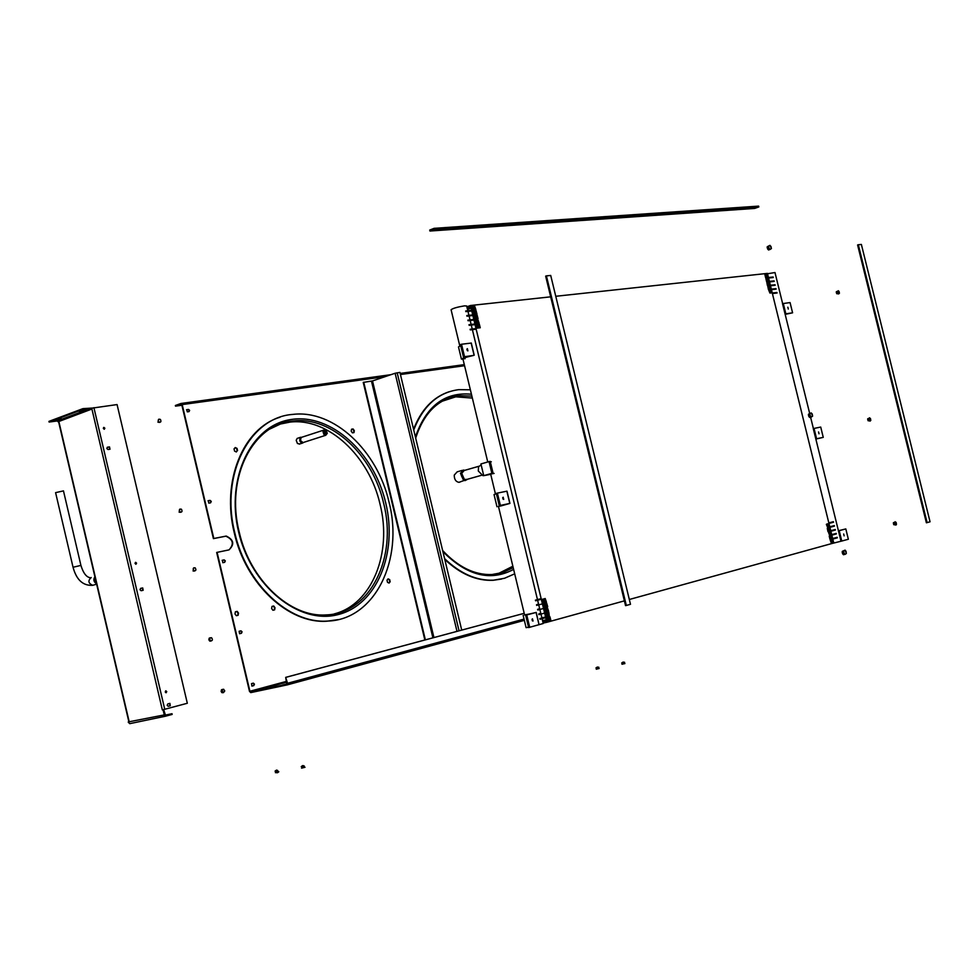 <?xml version="1.0" encoding="UTF-8"?>
<svg xmlns="http://www.w3.org/2000/svg" width="979" height="979" viewBox="0 0 979 979"><rect width="100%" height="100%" fill="white"/><g stroke="black" fill="none" stroke-linecap="round" stroke-linejoin="round"><path stroke-width="1.47" d="M256.853 690.428L260.096 689.705L256.853 690.428M282.76 684.945L286.052 684.211L282.76 684.945M225.317 560.906L224.644 562.325L222.833 562.692L222.368 560.245L224.179 559.878L225.317 560.906M189.632 410.397L189.033 411.596L187.283 411.853L186.793 409.675L188.543 409.43L189.632 410.397M211.256 501.419L210.583 502.814L208.796 503.133L208.294 500.697L210.081 500.367L211.256 501.419M240.442 630.941L241.654 631.932L240.993 633.389L239.684 633.707M242.082 631.834L241.421 633.278L239.574 633.719L239.145 631.259L240.993 630.819L242.082 631.834M253.377 683.146L254.014 684.235L253.365 685.716L251.921 686.095L251.517 683.623L253.377 683.146L254.442 684.15L253.781 685.618L251.921 686.095M334.402 613.857C372.093 604.251 392.395 552.768 380.072 504.332C369.242 456.116 328.198 417.446 289.943 422.108L279.664 424.176M280.031 417.225C243.269 428.19 221.266 480.897 234.275 532.857C245.741 584.304 288.67 624.027 326.9 621.2L338.122 619.621M234.776 532.711C246.243 584.169 289.172 623.904 327.414 621.078C374.749 620.025 403.997 559.682 389.042 502.166C377.478 450.719 333.717 409.369 292.892 414.398C249.841 417.213 219.981 474.436 234.776 532.711M472.355 398.074L455.712 396.825L448.59 398.184M444.772 559.413C460.314 574.024 476.418 580.988 493.073 580.302L501.578 579.054M444.576 558.605C460.301 573.67 476.638 580.865 493.575 580.18L504.528 578.271L514.685 573.829M222.172 560.318L223.763 559.988L224.901 561.028M208.037 500.795L209.665 500.502L210.84 501.554M388.847 582.958L389.752 581.82L389.25 579.703L387.917 579.078M353.566 432.669L353.896 430.797L352.685 429.096L351.534 429.279M236.123 451.87L237.151 450.756L236.624 448.541L235.07 447.77M274.218 609.954L274.609 607.837L273.3 606.111L272.015 606.405L271.624 608.534L272.933 610.26L274.634 609.856L275.026 607.726L273.716 606.001L272.015 606.405M186.475 409.809L188.127 409.577L189.228 410.544M446.754 567.698L446.559 566.878M237.677 615.387L238.093 613.233L236.747 611.483L235.401 611.789L234.984 613.955L236.331 615.705L238.093 615.289L238.509 613.123L237.175 611.373L235.413 611.789M385.126 376.646L182.192 404.584L213.826 538.499L226.259 536.064C233.834 539.759 234.74 544.361 228.976 549.892L216.677 552.45L249.486 691.358L250.759 692.606L287.092 684.908L287.545 683.293L285.684 677.37L524.206 613.319L286.125 677.284M182.192 404.584L180.956 403.483L175.376 405.49L175.522 406.138L181.103 404.131L181.776 404.731L213.41 538.621L225.843 536.186C233.186 539.49 234.25 544.055 229.074 549.868M449.202 391.71C433.146 397.046 421.264 409.565 413.554 429.255M217.093 552.327L249.914 691.26L250.612 691.945L286.81 682.143M387.011 580.229L387.513 582.334L389.091 583.08L390.168 581.71L389.666 579.605L388.088 578.858L387.011 580.229M352.416 432.853L353.97 432.608L354.312 430.662L353.101 428.973L351.547 429.218L351.192 431.164L352.416 432.853M237.567 450.621L237.04 448.406L235.278 447.538L234.042 448.884L234.568 451.099L236.331 451.968L237.151 450.756M412 422.757L411.351 420.077M446.999 568.726L446.314 565.838M286.81 684.284L250.612 691.945M286.774 684.297L285.684 677.37M175.522 406.138L181.898 405.257M470.361 389.801L458.759 389.654C438.164 392.371 423.161 405.808 413.725 429.977M458.539 395.92L456.728 396.03M497.883 573.792L512.861 566.217M292.905 421.129L290.812 421.264M456.997 631.369L395.124 373.256L372.509 380.929L363.246 382.41L424.862 639.997M425.363 639.862L363.735 382.238M395.124 373.256L399.921 372.399L461.721 630.097M166.748 691.615L165.916 690.844L165.243 692.006L166.063 692.765L166.748 691.615M165.586 690.954L165.965 692.753M136.558 563.133L135.677 562.35L135.041 563.451L135.934 564.234L136.558 563.133M135.335 562.472L135.848 564.234M104.863 428.215L103.909 427.395L103.333 428.435L104.288 429.267L104.863 428.215M103.566 427.554L104.215 429.267M106.858 448.504L108.045 449.52L110.003 449.226L109.501 446.901L107.543 447.195L106.858 448.504M140.021 589.737L141.123 590.716L143.142 590.288L142.714 587.938L140.695 588.367L140.021 589.737M167.176 705.333L168.204 706.275L170.26 705.749L169.905 703.375L167.837 703.901L167.176 705.333M129.399 721.719L164.288 714.915L165.635 716.163L172.157 714.425L171.998 713.715L165.586 715.441L163.726 709.946L162.906 709.775M164.288 714.915L163.15 710.093L162.33 709.897L91.72 408.182L117.076 404.572L187.319 703.265L162.551 709.861M128.261 721.988L129.093 721.388M58.654 421.57L91.916 409.026L91.035 408.28L57.039 420.97L58.556 421.594M57.932 421.704L58.826 421.362L129.106 721.45M109.905 449.239L109.073 447.048L107.2 447.33M142.897 590.337L142.285 588.061L140.511 588.428M168.204 706.275L169.832 705.835L169.905 703.375M92.038 408.072L82.897 408.647L83.056 409.344L91.023 408.28L57.063 420.97M57.039 420.97L49.109 422.059L83.056 409.344M82.897 408.647L48.95 421.374L49.109 422.059M56.195 419.82L61.102 418.559L56.195 419.82M79.005 411.278L83.986 409.993L79.005 411.278M165.769 716.151L129.962 723.616L128.359 722.429M171.998 713.715L165.047 715.172M629.313 599.491L833.765 543.002L767.438 273.398L555.766 296.282M550.675 296.833L470.458 305.509L466.861 306.794M624.394 600.861L546.857 622.289L470.458 305.509M546.857 622.289L543.125 623.085M467.815 310.759L466.665 305.974L464.45 305.864C457.34 307.039 452.885 308.324 451.086 309.743L459.824 346.04M524.585 614.922L532.27 613.429L525.662 615.216L528.636 627.576L543.235 623.501L542.06 618.667M782.625 303.588L774.989 272.541L767.536 273.753M831.44 543.639L840.998 541.228L813.28 428.618L815.825 438.947L816.584 438.763L814.038 428.423L813.28 428.618M466.787 315.556L472.722 314.895M769.408 281.389L774.095 280.863M466.946 316.193L472.869 315.519M769.543 281.928L774.23 281.389M467.889 320.133L473.824 319.448M770.363 285.268L775.05 284.73M468.048 320.757L473.971 320.072M770.497 285.807L775.184 285.268M468.99 324.698L474.925 324M771.317 289.148L776.004 288.597M469.149 325.334L475.072 324.636M771.452 289.686L776.127 289.135M536.504 604.765L538.536 604.031M829.788 526.8L834.316 525.588M536.663 605.401L542.415 603.872M829.911 527.338L834.451 526.127M537.618 609.379L539.637 608.632M830.743 530.716L835.283 529.492M537.777 610.015L543.529 608.473M830.877 531.254L835.417 530.031M538.731 613.992L540.751 613.221M831.709 534.62L836.237 533.396M538.891 614.628L544.63 613.074M831.844 535.158L836.372 533.934M474.215 306.207L475.109 309.645L474.215 306.207M473.469 306.292L474.362 309.731L473.469 306.292M472.735 306.378L473.628 309.817L472.416 306.403L472.881 309.902L472.735 306.378M472.135 309.976L471.242 306.537L472.441 309.951L472.013 306.451L472.135 309.976M470.923 306.574L471.609 310.282L470.923 306.574M474.656 306.158L475.855 309.572L474.656 306.158M766.765 274.426L767.218 277.387M767.083 274.389L767.756 277.326M768.234 277.449L767.328 274.353M765.896 277.534L765.137 274.597L765.921 277.534M766.459 277.473L765.7 274.536L766.447 277.473M765.7 274.536L766.129 277.51M767.303 274.365L768.074 277.302M766.214 274.475L766.985 277.412L766.239 274.475M764.905 274.622L765.59 277.571M765.994 274.499L766.667 277.449M475.317 310.759L476.21 314.198L475.317 310.759M474.57 310.845L475.464 314.283L474.57 310.845M473.824 310.93L475.06 314.332L473.518 310.955L473.971 314.455L473.824 310.93M473.224 314.54L472.025 311.126L473.542 314.504L472.881 310.784L473.224 314.54M475.745 310.71L476.981 314.112L476.063 310.673L476.235 314.198L475.745 310.71M768.185 281.279L767.573 278.109L768.185 281.279M766.63 278.428L767.401 281.365L766.63 278.428M766.545 281.462L765.884 278.501L766.545 281.462M766.875 281.426L766.104 278.477L766.863 281.426M766.949 278.391L767.646 281.34L766.949 278.391M768.038 278.269L769.2 281.365L768.05 278.269M476.895 318.799L476.124 315.336L476.871 318.799L475.353 315.422L475.843 318.921L474.95 315.471L475.818 318.921L475.39 315.422L476.895 318.799M475.415 318.97L474.203 315.556L475.415 318.97M474.325 319.093L473.126 315.679L474.35 319.093L474.203 315.556L474.325 319.093M477.336 318.75L476.1 315.348L477.311 318.75L477.152 315.226L478.046 318.664L476.846 315.262L477.311 318.75M768.674 282.185L769.445 285.122L768.674 282.185M768.136 282.246L768.588 285.219L768.148 282.246M768.601 285.219L767.585 282.307L768.588 285.219M768.062 285.281L767.609 282.307L767.83 285.305L766.9 282.209L767.438 285.562L766.814 282.393L768.062 285.281M770.008 285.06L768.992 282.148L770.008 285.06M769.69 285.097L769.004 282.148L769.69 285.097M477.507 319.864L478.401 323.303L477.507 319.864M476.773 319.949L477.666 323.388L476.455 319.974L476.92 323.474L476.773 319.949M476.516 323.523L475.304 320.109L476.516 323.523M475.427 323.645L474.215 320.243L475.451 323.645L475.304 320.109L475.427 323.645M477.948 319.803L479.147 323.217L477.948 319.803M769.629 286.064L770.4 289.013L769.653 286.064M769.947 286.027L770.62 288.976M770.962 288.94L770.192 286.003L770.938 288.94M768.772 289.197L768.331 286.223L768.992 289.172M768.478 289.233L767.793 286.284L768.393 289.417M768.539 286.198L769.31 289.135L768.564 286.186M769.555 289.111L768.882 286.162L769.31 289.135M769.396 286.101L770.02 289.221L769.102 286.125M770.644 288.976L769.959 286.027M770.106 289.038L769.421 286.088M769.09 286.137L769.849 289.074M479.355 324.318L480.248 327.757L479.38 324.318M479.037 324.355L479.808 327.806L479.074 324.355M479.526 327.843L478.633 324.404L479.502 327.855M479.098 327.904L478.327 324.441L478.78 327.941M478.352 327.989L477.581 324.526L478.327 327.989M478.046 328.026L477.152 324.575M477.299 328.112L476.834 324.612L477.581 328.075M476.063 324.71L476.834 328.173L476.088 324.71M476.553 328.198L475.659 324.759M475.317 324.795L476.088 328.259L475.341 324.795M771.06 292.929L770.057 290.017L771.06 292.929M770.51 292.99L769.518 290.078L770.51 292.99M769.971 293.051L769.494 290.078L769.947 293.064L768.735 290.176L769.971 293.051M770.901 289.919L772.064 293.015L770.901 289.919M771.574 292.868L770.608 289.955L771.599 292.868M544.765 598.634L545.242 602.207L544.765 598.634M544.043 598.818L544.936 602.281L544.067 598.805L544.52 602.391L543.345 599.001L544.214 602.477L544.043 598.818M543.822 602.574L542.623 599.197L543.822 602.574M542.317 599.27L543.076 602.783L541.571 599.466L542.342 602.966L541.864 599.393L543.1 602.77L542.317 599.27M545.181 598.512L546.38 601.901L545.181 598.512M828.124 523.875L828.589 526.91L828.124 523.875M827.598 524.01L828.613 526.898L827.475 523.863L827.867 527.106L827.622 524.01M827.561 527.179L826.937 523.973L827.536 527.192L826.349 524.34L827.561 527.179M828.43 523.789L828.919 526.824L828.528 523.594L829.592 526.861L828.43 523.789M547.702 606.65L546.612 603.015L547.481 606.49M546.282 603.101L547.065 606.601L546.319 603.101M545.56 603.297L546.771 606.686L545.89 603.211M546.074 606.87L545.168 603.407M544.838 603.492L545.621 606.992M545.352 607.066L544.446 603.59L545.327 607.066M544.924 607.176L544.153 603.676L544.899 607.176M544.63 607.249L543.724 603.786L544.605 607.261M543.394 603.872L544.177 607.372L543.431 603.872M543.908 607.445L543.002 603.982L543.871 607.457M543.48 607.567L542.696 604.067L543.369 607.812M545.646 606.98L544.875 603.48M545.144 603.407L546.049 606.87M830.4 530.594L829.629 527.644L830.388 530.594M830.106 530.679L829.409 527.693L830.082 530.679M828.87 527.84L829.556 530.826L829.103 527.779M828.564 527.926L829.335 530.875L828.577 527.926M828.344 527.987L829.029 530.961L828.369 527.975M828.834 531.022L828.05 528.06L828.809 531.022M827.818 528.122L828.503 531.107M827.512 528.207L828.283 531.169L827.524 528.195M827.292 528.268L827.916 531.438M828.001 531.242L827.316 528.256M828.528 531.095L827.842 528.122M546.98 607.812L547.873 611.275L546.674 607.886L547.151 611.471L546.98 607.812M546.759 611.581L545.56 608.192L546.759 611.581M546.037 611.777L544.838 608.387L546.037 611.777M544.483 612.45L543.786 608.669L545.315 611.961L544.532 608.461L545.291 611.973L543.81 608.657L544.471 612.401M547.396 607.702L548.595 611.08L547.396 607.702M830.535 534.73L829.543 531.83L830.535 534.73M830.008 534.877L829.017 531.976L830.008 534.877M829.482 535.011L828.344 531.94L829.482 535.011M830.363 531.621L831.355 534.51L830.363 531.621M831.049 534.595L830.07 531.695L831.061 534.595M548.081 612.401L549.17 616.06L548.105 612.389L548.289 616.06L547.383 612.585L548.448 616.256L548.081 612.401M547.873 616.17L546.661 612.781L547.873 616.17M547.151 616.366L545.939 612.976L547.151 616.366M539.845 618.606L545.597 617.039L544.887 613.27L546.123 616.648L545.915 612.989L546.282 616.807L545.193 613.184L545.597 617.051L541.852 617.81M549.28 615.779L548.827 612.193L549.28 615.779M831.012 535.611L831.477 538.646L831.012 535.611M831.501 538.646L830.51 535.746L831.477 538.646M830.975 538.793L830.486 535.758L830.89 539.001L829.739 535.954L830.975 538.793M830.216 539.001L829.433 536.039L830.216 539.001M829.923 539.074L829.237 536.1L829.923 539.074M832.003 538.511L831.563 535.464L832.003 538.511M549.195 616.99L550.088 620.453L549.904 616.794L550.81 620.258L549.941 616.794L550.394 620.38L548.889 617.076L549.549 620.821L548.497 617.186L549.562 620.857L549.195 616.99M548.974 620.772L547.775 617.382L548.974 620.772M548.252 620.967L546.723 617.663L547.506 621.175L546.747 617.663L548.228 620.967L547.469 617.468L548.228 620.967M546.698 621.653L546.331 617.773L547.506 621.175L546.025 617.859L546.698 621.653L542.978 622.448M546.698 621.604L542.966 622.411M831.979 539.527L832.383 542.807L831.979 539.527M831.942 542.709L830.951 539.808L831.942 542.709M831.416 542.856L830.926 539.821L831.33 543.088L830.204 540.016L831.391 542.856M833.288 542.329L832.517 539.38L833.288 542.329M832.994 542.415L832.505 539.38L832.994 542.415M542.856 621.959L546.355 621.212L546.037 619.891L542.537 620.637M467.497 309.425L470.875 308.226L470.556 306.916L467.191 308.116M467.913 350.861L467.375 348.659L467.913 350.861M462.994 359.171L461.415 359.073L464.193 357.702L470.214 355.964L463.422 356.846L473.555 355.426C464.046 357.653 461.231 358.755 465.098 358.706M461.403 359.024L458.49 346.921L460.742 345.697M467.375 350.69L466.861 349.197M463.422 356.846L460.473 344.596L461.525 344.241L464.474 356.491M461.525 344.241L471.156 343.091M787.838 307.198L788.291 309.046L787.838 307.198M785.28 314.345L792.586 312.815L790.065 302.572L782.515 303.637L809.621 413.224M792.586 312.815L785.048 313.929L782.515 303.637M503.708 499.425L503.169 497.21L503.708 499.425M498.482 506.522L505.972 504.307L500.355 505.421L509.937 503.402L500.587 506.033M496.977 506.743L494.04 494.542L496.402 493.746M503.108 499.229L502.692 497.687M499.278 505.702L496.316 493.404L497.381 493.11L500.355 505.421M497.381 493.11L506.865 491.189M818.554 431.947L819.007 433.807L818.554 431.947M815.972 439.045L823.253 437.356L820.72 427.064L814.038 428.423M823.253 437.356L816.584 438.763M533.017 621.041L532.478 618.814L533.017 621.041M525.662 615.216L536.223 612.426L526.751 614.653M523.153 615.399L526.102 627.649L528.562 627.258M532.368 620.821L532.038 619.266M526.739 614.983L529.725 627.343M536.223 612.426L539.05 624.737M843.678 534.008L844.131 535.868L843.678 534.008M838.538 530.728L845.807 528.917L838.44 530.875L840.998 541.24L841.756 541.057L839.211 530.691M841.756 541.057L848.352 539.245L845.807 528.917M482.439 470.214L482.243 469.418M481.142 464.866L478.56 466.775L478.29 470.972L482.904 475.659L483.699 475.5M494.114 473.42C489.916 474.264 489.573 474.166 493.061 473.138L490.222 461.39L489.047 461.611L480.922 463.948L483.748 475.659L491.874 473.359L489.047 461.611M493.061 473.138L491.874 473.359M491.299 461.745L490.357 461.929M490.724 474.301L483.748 475.659M462.223 470.385L457.181 471.841L454.268 475.084C454.207 479.294 455.761 481.717 458.931 482.341L460.093 482.011M95.012 577.231L94.265 580.559L96.431 583.276M63.476 490.883L55.595 492.645L73.033 567.233M94.902 576.778C93.115 579.58 93.666 581.893 96.529 583.729M324.037 430.014L301.14 437.466L300.431 440.513L303.049 442.581M299.794 443.952L297.457 443.511L296.196 440.305L297.175 438.421L300.688 437.246M303.784 442.337L302.597 443.046L300.834 442.422L299.758 440.734L299.99 437.907L302.07 437.123M324.294 434.456L325.701 434.97L326.044 430.662L324.636 430.148L324.294 434.456M326.154 430.417L324.233 429.928L323.046 431.788L323.878 434.382L325.762 435.276L327.292 433.33L326.154 430.417M325.762 435.276L303.502 442.435M758.835 206.936L758.639 206.116L434.089 228.34L429.708 230.065L429.952 231.032L754.638 208.429L758.835 206.936L434.321 229.306L434.089 228.34M429.952 231.032L434.321 229.306M927.113 522.615L930.05 521.795L861.373 244.444L858.326 244.738L857.604 244.97L926.379 522.774L927.113 522.615L858.326 244.738M626.327 605.463L630.488 604.3L550.712 275.454L546.404 275.87L545.658 276.139L625.544 605.634L626.327 605.463L546.404 275.87M895.247 524.879L893.741 524.671L893.423 522.713L894.635 522.235M894.182 522.896L894.598 524.45M895.1 521.758L896.14 522.431L895.932 525.099L895.1 521.758M869.609 420.897L868.092 420.725L867.712 418.804L868.911 418.278M868.973 420.481L868.801 418.89M869.572 417.764L870.808 420.37L870.086 421.117L869.572 417.764M838.257 293.81L836.727 293.688L836.299 291.803L837.473 291.228M837.681 293.345L837.253 291.938M838.305 290.714L839.431 293.235L838.55 293.969L838.305 290.714M769.873 249.412L768.601 250L767.683 249.058L767.193 246.83L768.723 245.937M769.151 248.703L768.576 246.953M769.996 245.362L771.403 248.531L770.032 249.51C768.209 247.234 768.197 245.851 769.996 245.362M811.016 416.981L809.755 417.507L808.862 416.54L808.458 414.252L810.049 413.432M810.318 416.246L809.829 414.435M811.31 412.918L812.594 416.173L811.212 417.115C809.462 414.815 809.498 413.419 811.31 412.918M844.718 554.249L843.519 554.75L842.601 553.747L842.283 551.373L843.91 550.639M844.02 553.502L843.592 551.605M845.097 550.137L846.333 553.514L844.999 554.42C843.286 552.193 843.311 550.761 845.097 550.137M223.236 692.63L221.964 692.667L221.156 691.517L221.474 689.779L222.576 689.387M222.233 691.835L221.976 690.525M223.567 689.216L224.742 690.941L223.457 692.655L221.976 690.501L223.567 689.216M211.011 641.025L209.775 641.098L208.833 639.74L209.212 638.161L210.265 637.794M209.983 640.242L209.677 638.957M211.501 637.721C212.932 639.666 212.639 640.731 210.644 640.89C209.225 638.932 209.506 637.88 211.501 637.721M194.576 571.002L193.096 570.99L193.695 567.832M193.512 570.28L193.157 568.995M195.164 567.844C196.4 569.998 195.996 570.965 193.964 570.757C192.728 568.591 193.132 567.624 195.164 567.844M180.785 512.286L179.133 512.176L179.793 509.141M179.708 511.589L179.304 510.316M181.445 509.239C182.522 511.515 182.033 512.409 179.989 511.907C178.912 509.643 179.402 508.75 181.445 509.239M159.773 422.377L157.974 422.206L158.622 419.281M158.671 421.729L158.206 420.468M160.421 419.453C161.4 421.778 160.874 422.598 158.831 421.912C157.852 419.575 158.378 418.755 160.421 419.453M598.377 668.584L596.994 668.914M597.386 667.054L598.867 667.262L596.823 667.849L595.954 667.959L597.251 667.078M624.125 663.652L622.73 663.995M623.941 663.75L622.925 663.995M624.223 662.367L621.677 663.028L622.938 662.147M277.889 771.856L276.262 772.272M277.559 772.003L276.616 772.247M276.678 770.094L277.803 770.595L275.062 771.158L276.359 770.204M304.09 767.365L302.45 767.781M303.882 767.487L302.695 767.793M302.89 765.578L304.249 766.019L301.238 766.655L302.401 765.749M238.607 531.952C251.187 586.433 299.158 624.945 337.902 614.641C376.878 605.144 397.988 552.964 385.702 502.827C373.966 452.592 331.11 413.371 291.473 419.453C251.676 424.715 225.451 477.593 238.607 531.952M289.943 422.108L293.492 420.933C253.426 423.246 225.219 476.969 239.17 531.866C249.988 580.363 290.384 617.578 325.885 614.922C370.197 613.87 397.682 557.332 383.646 503.316C372.803 455.027 331.734 416.283 293.492 420.933L281.34 423.589L269.996 428.961M442.9 551.605C467.007 575.799 490.577 581.722 513.62 569.374M442.63 550.504C458.294 567.159 474.717 575.162 491.911 574.538L502.998 572.47L513.192 567.636M471.89 396.116L459.237 395.7L442.129 401.231M464.56 365.705L400.435 374.541M286.627 681.335L249.914 691.26M524.34 620.356L287.006 684.945M287.545 683.293L524.034 619.095M181.201 403.446L390.89 374.688M400.166 373.427L464.303 364.629M471.437 394.231C444.907 391.735 426.232 405.979 415.402 436.952M433.93 637.562L372.509 380.929M432.914 637.843L371.482 381.161M459.053 630.819L397.18 372.779M164.753 709.322L93.911 407.668M465.845 311.628L471.78 310.967L465.833 311.616M768.588 278.048L773.275 277.522L768.588 278.048M465.686 310.992L471.621 310.331M768.454 277.51L773.141 276.996M470.25 329.911L476.173 329.189L470.25 329.899M772.407 293.565L777.081 293.002L772.407 293.565M470.091 329.274L476.014 328.565M772.272 293.027L776.947 292.476M535.55 600.788L541.314 599.27L535.55 600.788M828.956 523.435L833.496 522.235M535.403 600.151L541.154 598.634M828.821 522.884L833.362 521.697M540.004 619.242L545.744 617.676L540.004 619.242M832.799 539.074L837.326 537.838L832.799 539.074M832.664 538.536L837.204 537.3M471.144 343.017L474.081 355.218M785.807 313.721L783.273 303.429M506.853 491.177L509.802 503.426M536.088 612.462L539.05 624.761M478.829 466.285L464.254 470.471L461.684 473.334L464.376 479.392L465.796 479.734L481.399 475.329M466.934 479.416L464.242 479.49C460.583 475.39 460.632 472.367 464.376 470.434M464.805 470.312C460.167 471.658 459.897 474.839 463.973 479.857L467.375 479.294M464.523 470.238L463.385 470.055L460.46 473.31L463.52 480.199L465.135 480.591L467.167 479.502M90.129 577.72C86.299 577.072 83.227 572.972 80.914 565.409L73.046 567.257C76.46 579.898 83.019 585.919 92.711 585.307L93.042 585.258M91.231 577.524C87.755 580.682 88.245 583.276 92.711 585.307L96.64 584.194M95.098 582.26L94.18 579.078M455.712 396.825L459.237 395.7C438.592 398.38 424.078 412.514 415.671 438.102M287.092 684.908L524.34 620.343M128.8 721.486L58.544 421.533M165.635 716.163L129.705 723.652M462.871 358.681L487.75 461.99M490.638 473.958L495.46 494.016M498.446 506.388L524.622 615.045M467.889 311.016L472.221 329.017M472.294 329.287L537.471 599.613M537.618 600.237L541.913 618.043M810.661 417.458L813.39 428.582M833.533 522.223L828.956 523.422M471.278 343.017L474.215 355.218M506.987 491.152L509.937 503.402M483.687 475.439L482.904 475.659M467.448 479.269L458.931 482.341M464.878 470.287L463.385 470.055M80.914 565.409L63.464 490.858M299.219 444.136L302.597 443.046M896.14 522.431L896.47 524.401M893.741 524.671L893.374 523.055M870.429 418.449L870.808 420.37M868.092 420.725L867.675 419.147M839.003 291.338L839.431 293.235M836.727 293.688L836.274 292.121M770.901 246.292L771.403 248.531M767.683 249.058L767.181 247.43M812.191 413.872L812.594 416.173M808.862 416.54L808.421 414.888M846.003 551.128L846.333 553.514M842.601 553.747L842.197 552.034M596.248 669.195L599.16 668.486M598.12 667.531L598.389 668.657M596.737 667.862L597.006 668.987M621.971 664.264L624.92 663.554M623.868 662.587L624.137 663.725M624.626 662.318L623.293 662.085M622.473 662.93L622.742 664.068M275.38 772.615L277.51 772.725L278.807 771.758M277.608 770.657L277.914 771.966M275.98 771.06L276.286 772.37M301.556 768.136L305.02 767.267M303.808 766.153L304.114 767.475M302.156 766.569L302.474 767.879"/></g></svg>
